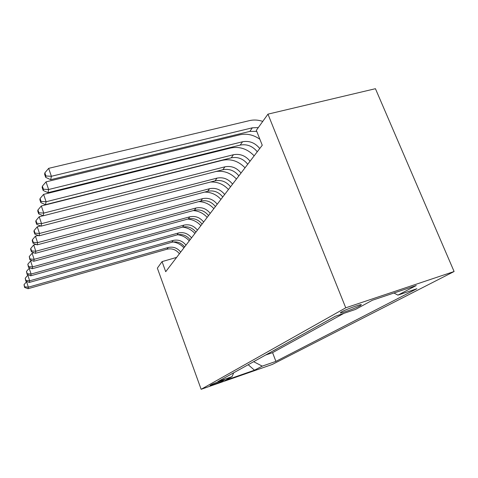 <?xml version="1.0" encoding="UTF-8"?>
<svg xmlns="http://www.w3.org/2000/svg" width="478" height="478" viewBox="0 0 478 478"><rect width="100%" height="100%" fill="white"/><g stroke="black" fill="none" stroke-linecap="round" stroke-linejoin="round"><path stroke-width="0.72" d="M341.322 312.009L340.27 312.887C340.605 313.658 355.877 308.119 360.215 305.657L361.368 304.695C360.836 304.002 345.331 309.66 341.322 312.009M345.749 307.814L267.967 114.14L375.433 88.699L454.1 271.522L272.269 364.457L201.136 389.301L345.749 307.814L454.1 271.522M270.052 352.567L266.043 354.796M273.099 350.87L273.553 350.619M273.589 350.703L277.796 348.259M285.964 343.712L281.476 346.209M294.597 338.914L289.835 341.561M303.733 333.829L298.678 336.643M313.419 328.44L308.041 331.439M323.708 322.722L317.972 325.912M334.648 316.633L328.523 320.039M176.633 257.397L162.054 261.615L165.711 271.701L262.255 145.24L256.333 130.339L267.967 114.14M222.664 380.948L224.331 379.992C224.977 379.341 213.355 383.481 211.599 384.533L210.033 385.447C209.388 386.099 220.8 382.03 222.664 380.948L222.461 380.398M253.633 361.697L262.255 366.13L275.908 361.374L416.876 288.736L397.911 295.129L416.248 285.533L372.344 300.268L355.524 309.427L335.425 316.203L217.837 381.605L232.033 376.658L233.718 372.774M262.255 366.13L254.493 370.193L225.013 380.482L232.033 376.658M266.073 354.879L272.579 352.639L343.843 313.365M328.565 320.14L328.004 320.332M318.007 326.008L317.458 326.193M308.077 331.529L307.539 331.714M298.714 336.739L298.188 336.912M289.871 341.65L289.363 341.824M281.506 346.299L281.01 346.466M162.054 261.615L157.358 268.146L201.136 389.301M272.579 352.639L275.908 361.374M397.911 295.129L393.956 293.014M248.196 364.72L254.493 370.193M179.411 253.758C176.107 249.636 171.966 248.124 166.989 249.211L28.035 288.712L28.357 287.176L24.736 286.848L24.014 284.667L24.617 287.469L24.736 286.848M180.69 252.079C177.362 247.933 173.197 246.409 168.19 247.502L28.357 287.176L26.559 281.715L27.043 281.578M173.108 241.976C177.374 242.657 180.977 244.617 183.916 247.861M26.559 281.715L24.014 284.667M24.617 287.469L28.035 288.712M184.627 246.929C181.234 242.699 176.985 241.139 171.889 242.244L29.343 282.426L29.678 280.801L25.955 280.472L25.215 278.232L25.83 281.13L25.955 280.472M185.972 245.16C182.554 240.906 178.282 239.335 173.156 240.446L29.678 280.801L27.826 275.197L28.596 274.981M177.72 234.734C182.279 235.355 186.127 237.393 189.27 240.846M27.826 275.197L25.215 278.232M25.83 281.13L29.343 282.426M190.125 239.729C186.635 235.391 182.279 233.778 177.057 234.901L30.723 275.782L31.082 274.055L27.246 273.727L26.481 271.426L27.115 274.42L27.246 273.727M191.541 237.865C188.027 233.497 183.648 231.878 178.39 233.001L31.082 274.055L29.17 268.295L30.257 267.997M182.62 227.116C187.466 227.671 191.564 229.781 194.91 233.455M29.17 268.295L26.481 271.426M27.115 274.42L30.723 275.782M195.92 232.129C192.335 227.671 187.866 226.01 182.506 227.146L32.187 268.738L32.564 266.909L28.614 266.581L27.826 264.214L28.471 267.316L28.614 266.581M197.426 230.163C193.811 225.676 189.306 224.003 183.916 225.138L32.564 266.909L30.598 260.988L32.026 260.6M187.794 219.079C192.945 219.557 197.306 221.75 200.874 225.646M30.598 260.988L27.826 264.214M28.471 267.316L32.187 268.738M202.057 224.092C198.364 219.516 193.769 217.801 188.272 218.948L33.741 261.263L34.141 259.321L30.066 258.992L29.254 256.561L29.917 259.775L30.066 258.992M203.646 222.013C199.924 217.4 195.299 215.674 189.766 216.827L34.141 259.321L32.11 253.232L33.926 252.737M193.202 210.583C198.693 210.965 203.353 213.236 207.171 217.394M32.11 253.232L29.254 256.561M29.917 259.775L33.741 261.263M208.551 215.584C204.745 210.876 200.019 209.101 194.379 210.266L35.39 253.316L35.814 251.255L31.608 250.926L30.771 248.417L30.616 249.253L31.452 251.757L31.608 250.926M210.236 213.379C206.4 208.635 201.644 206.849 195.962 208.014L35.814 251.255L33.717 244.981L35.964 244.378M198.824 201.596C204.721 201.836 209.728 204.184 213.845 208.647M33.717 244.981L30.771 248.417M31.452 251.757L35.39 253.316M215.441 206.562C211.515 201.716 206.657 199.876 200.856 201.053L37.147 244.856L37.601 242.651L33.257 242.328L32.39 239.741L32.223 240.637L33.084 243.212L33.257 242.328M217.227 204.22C213.272 199.338 208.378 197.486 202.535 198.663L37.601 242.651L35.432 236.186L38.156 235.469M204.644 192.084C211.013 192.108 216.438 194.54 220.926 199.374M35.432 236.186L32.39 239.741M33.084 243.212L37.147 244.856M222.76 196.978C218.709 191.983 213.702 190.077 207.739 191.266L39.023 235.821L39.513 233.467L35.014 233.144L34.117 230.48L33.938 231.436L34.828 234.095L35.014 233.144M224.66 194.486C220.579 189.449 215.536 187.531 209.525 188.72L39.513 233.467L37.266 226.799L40.522 225.951M210.559 182.016C217.514 181.712 223.483 184.209 228.454 189.515M37.266 226.799L34.117 230.48M34.828 234.095L39.023 235.821M230.551 186.773C226.369 181.616 221.206 179.644 215.07 180.839L41.03 226.16L41.55 223.638L36.89 223.322L35.964 220.567L35.772 221.589L36.698 224.331L36.89 223.322M232.577 184.114C228.359 178.921 223.16 176.926 216.976 178.127L41.55 223.638L39.226 216.749L43.086 215.757M216.026 171.483C223.877 170.443 230.689 172.952 236.467 179.017M39.226 216.749L35.964 220.567M36.698 224.331L41.03 226.16M238.863 175.88C234.537 170.562 229.213 168.513 222.885 169.72L43.181 215.799L43.743 213.092L38.909 212.782L37.947 209.932L37.744 211.031L38.7 213.869L38.909 212.782M241.026 173.048C236.664 167.682 231.298 165.609 224.923 166.822L43.743 213.092L41.329 205.97L222.401 160.297C230.982 158.576 238.516 161.086 245.023 167.814M41.329 205.97L37.947 209.932M38.7 213.869L43.181 215.799M247.747 164.241C243.266 158.75 237.769 156.611 231.25 157.83L45.494 204.668L46.097 201.752L41.078 201.441L40.08 198.495L39.859 199.679L40.857 202.618L41.078 201.441M250.06 161.206C245.543 155.667 239.998 153.504 233.431 154.729L46.097 201.752L43.588 194.379L230.808 147.989C239.651 146.262 247.437 148.873 254.165 155.834M43.588 194.379L40.08 198.495M40.857 202.618L45.494 204.668M257.266 151.771C252.623 146.089 246.935 143.86 240.207 145.085L47.985 192.664L48.637 189.515L43.42 189.216L42.375 186.163L42.142 187.442L43.175 190.483L43.42 189.216M259.751 148.515C255.067 142.779 249.331 140.526 242.549 141.757L48.637 189.515L46.025 181.873L239.819 134.796C246.833 133.296 253.525 134.79 259.883 139.271M46.025 181.873L42.375 186.163M43.175 190.483L47.985 192.664M256.74 131.354L249.839 131.396L50.68 179.686L51.391 176.28L45.948 175.994L44.866 172.827L44.603 174.207L45.685 177.362L45.948 175.994M258.305 127.59L252.36 127.811L51.391 176.28L48.66 168.352L249.504 120.617C253.83 119.625 258.245 119.882 262.757 121.394M48.66 168.352L44.866 172.827M45.685 177.362L50.68 179.686M166.989 249.211L168.19 247.502M171.889 242.244L173.156 240.446M177.057 234.901L178.39 233.001M182.506 227.146L183.916 225.138M188.272 218.948L189.766 216.827M194.379 210.266L195.962 208.014M200.856 201.053L202.535 198.663M207.739 191.266L209.525 188.72M215.07 180.839L216.976 178.127M222.885 169.72L224.923 166.822M231.25 157.83L233.431 154.729M240.207 145.085L242.549 141.757M249.839 131.396L252.36 127.811"/></g></svg>
